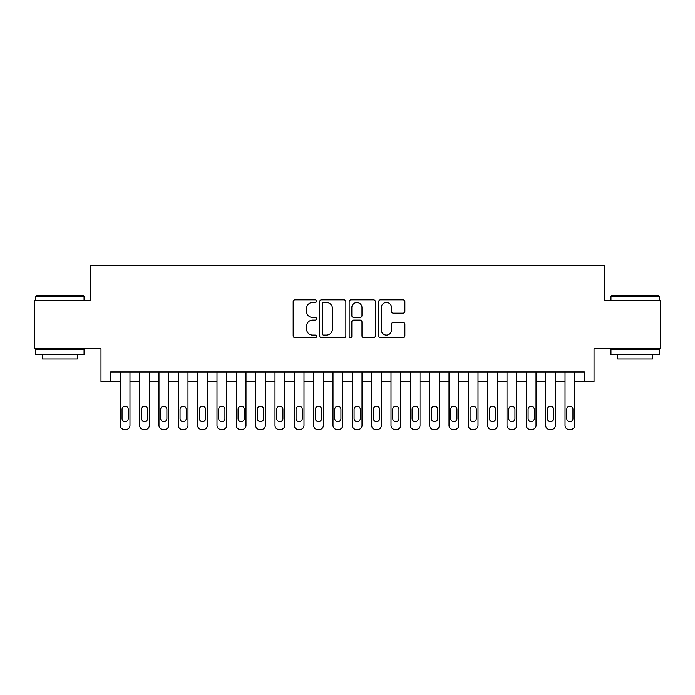 <?xml version="1.0" encoding="UTF-8"?>
<svg xmlns="http://www.w3.org/2000/svg" width="695" height="695" viewBox="0 0 695 695"><rect width="100%" height="100%" fill="white"/><g stroke="black" fill="none" stroke-linecap="round" stroke-linejoin="round"><path stroke-width="1.04" d="M316.564 301.135A1.329 1.329 0 0 0 315.235 299.806L295.071 299.806A1.894 1.894 0 0 0 293.168 301.708L293.168 335.867A1.894 1.894 0 0 0 295.071 337.77L315.235 337.77A1.329 1.329 0 0 0 316.564 336.441A1.329 1.329 0 0 0 315.235 335.112L312.628 335.112A6.073 6.073 0 0 1 306.556 329.039L306.556 326.19A6.073 6.073 0 0 1 312.628 320.117L315.235 320.117A1.329 1.329 0 0 0 316.564 318.788A1.329 1.329 0 0 0 315.235 317.459L312.628 317.459A6.073 6.073 0 0 1 306.556 311.386L306.556 308.537A6.073 6.073 0 0 1 312.628 302.464L315.235 302.464A1.329 1.329 0 0 0 316.564 301.135M402.97 313.184A1.894 1.894 0 0 0 404.864 311.291L404.864 301.708A1.894 1.894 0 0 0 402.97 299.806L380.573 299.806A1.894 1.894 0 0 0 378.671 301.708L378.671 335.867A1.894 1.894 0 0 0 380.573 337.77L402.97 337.77A1.894 1.894 0 0 0 404.864 335.867L404.864 324.287A1.894 1.894 0 0 0 402.97 322.393L393.379 322.393A1.894 1.894 0 0 0 391.485 324.287L391.485 330.029A5.074 5.074 0 0 1 386.403 335.112A5.074 5.074 0 0 1 381.329 330.029L381.329 307.546A5.074 5.074 0 0 1 386.403 302.464A5.074 5.074 0 0 1 391.485 307.546L391.485 311.291A1.894 1.894 0 0 0 393.379 313.184L402.97 313.184M584.356 381.625L594.025 381.625L594.025 348.76L660.25 348.76L660.25 300.422L604.659 300.422L604.659 265.612L90.341 265.612L90.341 300.422L34.75 300.422L34.75 348.76L100.975 348.76L100.975 381.625L120.313 381.625L120.313 425.522A3.866 3.866 0 0 0 124.179 429.388L126.108 429.388A3.866 3.866 0 0 0 129.974 425.522L129.974 381.625L139.643 381.625L139.643 425.522A3.866 3.866 0 0 0 143.509 429.388L145.446 429.388A3.866 3.866 0 0 0 149.312 425.522L149.312 381.625L158.981 381.625L158.981 425.522A3.866 3.866 0 0 0 162.847 429.388L164.785 429.388A3.866 3.866 0 0 0 168.65 425.522L168.65 381.625L178.32 381.625L178.32 425.522A3.866 3.866 0 0 0 182.186 429.388L184.114 429.388A3.866 3.866 0 0 0 187.98 425.522L187.98 381.625L197.649 381.625L197.649 425.522A3.866 3.866 0 0 0 201.515 429.388L203.453 429.388A3.866 3.866 0 0 0 207.319 425.522L207.319 381.625L216.988 381.625L216.988 425.522A3.866 3.866 0 0 0 220.854 429.388L222.791 429.388A3.866 3.866 0 0 0 226.657 425.522L226.657 381.625L236.317 381.625L236.317 425.522A3.866 3.866 0 0 0 240.192 429.388L242.121 429.388A3.866 3.866 0 0 0 245.987 425.522L245.987 381.625L255.656 381.625L255.656 425.522A3.866 3.866 0 0 0 259.522 429.388L261.459 429.388A3.866 3.866 0 0 0 265.325 425.522L265.325 381.625L274.994 381.625L274.994 425.522A3.866 3.866 0 0 0 278.86 429.388L280.789 429.388A3.866 3.866 0 0 0 284.663 425.522L284.663 381.625L294.324 381.625L294.324 425.522A3.866 3.866 0 0 0 298.198 429.388L300.127 429.388A3.866 3.866 0 0 0 303.993 425.522L303.993 381.625L313.662 381.625L313.662 425.522A3.866 3.866 0 0 0 317.528 429.388L319.465 429.388A3.866 3.866 0 0 0 323.331 425.522L323.331 381.625L333.001 381.625L333.001 425.522A3.866 3.866 0 0 0 336.866 429.388L338.795 429.388A3.866 3.866 0 0 0 342.67 425.522L342.67 381.625L352.33 381.625L352.33 425.522A3.866 3.866 0 0 0 356.205 429.388L358.134 429.388A3.866 3.866 0 0 0 361.999 425.522L361.999 381.625L371.669 381.625L371.669 425.522A3.866 3.866 0 0 0 375.535 429.388L377.472 429.388A3.866 3.866 0 0 0 381.338 425.522L381.338 381.625L391.007 381.625L391.007 425.522A3.866 3.866 0 0 0 394.873 429.388L396.802 429.388A3.866 3.866 0 0 0 400.676 425.522L400.676 381.625L410.337 381.625L410.337 425.522A3.866 3.866 0 0 0 414.211 429.388L416.14 429.388A3.866 3.866 0 0 0 420.006 425.522L420.006 381.625L429.675 381.625L429.675 425.522A3.866 3.866 0 0 0 433.541 429.388L435.478 429.388A3.866 3.866 0 0 0 439.344 425.522L439.344 381.625L449.013 381.625L449.013 425.522A3.866 3.866 0 0 0 452.879 429.388L454.808 429.388A3.866 3.866 0 0 0 458.683 425.522L458.683 381.625L468.343 381.625L468.343 425.522A3.866 3.866 0 0 0 472.209 429.388L474.146 429.388A3.866 3.866 0 0 0 478.012 425.522L478.012 381.625L487.682 381.625L487.682 425.522A3.866 3.866 0 0 0 491.547 429.388L493.485 429.388A3.866 3.866 0 0 0 497.351 425.522L497.351 381.625L507.02 381.625L507.02 425.522A3.866 3.866 0 0 0 510.886 429.388L512.814 429.388A3.866 3.866 0 0 0 516.68 425.522L516.68 381.625L526.35 381.625L526.35 425.522A3.866 3.866 0 0 0 530.216 429.388L532.153 429.388A3.866 3.866 0 0 0 536.019 425.522L536.019 381.625L545.688 381.625L545.688 425.522A3.866 3.866 0 0 0 549.554 429.388L551.491 429.388A3.866 3.866 0 0 0 555.357 425.522L555.357 381.625L565.026 381.625L565.026 425.522A3.866 3.866 0 0 0 568.892 429.388L570.821 429.388A3.866 3.866 0 0 0 574.687 425.522L574.687 381.625L584.356 381.625L584.356 371.955L110.644 371.955L110.644 381.625M345.841 301.708A1.894 1.894 0 0 0 343.938 299.806L321.55 299.806A1.894 1.894 0 0 0 319.648 301.708L319.648 335.867A1.894 1.894 0 0 0 321.55 337.77L343.938 337.77A1.894 1.894 0 0 0 345.841 335.867L345.841 301.708M351.062 299.806L373.45 299.806A1.894 1.894 0 0 1 375.352 301.708L375.352 335.867A1.894 1.894 0 0 1 373.45 337.77L363.867 337.77A1.894 1.894 0 0 1 361.973 335.867L361.973 322.011A1.894 1.894 0 0 0 360.071 320.117L353.712 320.117A1.894 1.894 0 0 0 351.818 322.011L351.818 336.441A1.329 1.329 0 0 1 350.488 337.77A1.329 1.329 0 0 1 349.159 336.441L349.159 301.708A1.894 1.894 0 0 1 351.062 299.806M323.635 302.464A1.329 1.329 0 0 0 322.306 303.793L322.306 333.782A1.329 1.329 0 0 0 323.635 335.112L326.389 335.112A6.073 6.073 0 0 0 332.462 329.039L332.462 308.537A6.073 6.073 0 0 0 326.389 302.464L323.635 302.464M361.973 307.633A5.074 5.074 0 0 0 356.891 302.56A5.074 5.074 0 0 0 351.818 307.633L351.818 315.565A1.894 1.894 0 0 0 353.712 317.459L360.071 317.459A1.894 1.894 0 0 0 361.973 315.565L361.973 307.633M129.974 371.955L129.974 425.522M120.313 371.955L120.313 425.522M128.236 418.555A3.093 3.093 0 0 1 125.143 421.648A3.093 3.093 0 0 1 122.051 418.555L122.051 409.277A3.093 3.093 0 0 1 125.143 406.184A3.093 3.093 0 0 1 128.236 409.277L128.236 418.555M124.179 429.388L126.108 429.388M36.296 295.584L83.478 295.584L84.052 296.166L35.714 296.166L36.296 295.584M59.883 354.554L35.714 354.554L35.714 349.724L84.052 349.724L84.052 354.554L59.883 354.554M77.284 354.554L77.284 359.002L42.482 359.002L42.482 354.554M611.522 295.584L658.704 295.584L659.286 296.166L610.948 296.166L611.522 295.584M635.117 354.554L610.948 354.554L610.948 349.724L659.286 349.724L659.286 354.554L635.117 354.554M652.518 354.554L652.518 359.002L617.716 359.002L617.716 354.554M149.312 371.955L149.312 425.522M139.643 371.955L139.643 425.522M147.575 418.555A3.093 3.093 0 0 1 144.482 421.648A3.093 3.093 0 0 1 141.38 418.555L141.38 409.277A3.093 3.093 0 0 1 144.482 406.184A3.093 3.093 0 0 1 147.575 409.277L147.575 418.555M143.509 429.388L145.446 429.388M168.65 371.955L168.65 425.522M158.981 371.955L158.981 425.522M166.904 418.555A3.093 3.093 0 0 1 163.811 421.648A3.093 3.093 0 0 1 160.719 418.555L160.719 409.277A3.093 3.093 0 0 1 163.811 406.184A3.093 3.093 0 0 1 166.904 409.277L166.904 418.555M162.847 429.388L164.785 429.388M187.98 371.955L187.98 425.522M178.32 371.955L178.32 425.522M186.243 418.555A3.093 3.093 0 0 1 183.15 421.648A3.093 3.093 0 0 1 180.057 418.555L180.057 409.277A3.093 3.093 0 0 1 183.15 406.184A3.093 3.093 0 0 1 186.243 409.277L186.243 418.555M182.186 429.388L184.114 429.388M207.319 371.955L207.319 425.522M197.649 371.955L197.649 425.522M205.581 418.555A3.093 3.093 0 0 1 202.488 421.648A3.093 3.093 0 0 1 199.387 418.555L199.387 409.277A3.093 3.093 0 0 1 202.488 406.184A3.093 3.093 0 0 1 205.581 409.277L205.581 418.555M201.515 429.388L203.453 429.388M226.657 371.955L226.657 425.522M216.988 371.955L216.988 425.522M224.911 418.555A3.093 3.093 0 0 1 221.818 421.648A3.093 3.093 0 0 1 218.725 418.555L218.725 409.277A3.093 3.093 0 0 1 221.818 406.184A3.093 3.093 0 0 1 224.911 409.277L224.911 418.555M220.854 429.388L222.791 429.388M245.987 371.955L245.987 425.522M236.317 371.955L236.317 425.522M244.249 418.555A3.093 3.093 0 0 1 241.156 421.648A3.093 3.093 0 0 1 238.064 418.555L238.064 409.277A3.093 3.093 0 0 1 241.156 406.184A3.093 3.093 0 0 1 244.249 409.277L244.249 418.555M240.192 429.388L242.121 429.388M265.325 371.955L265.325 425.522M255.656 371.955L255.656 425.522M263.587 418.555A3.093 3.093 0 0 1 260.495 421.648A3.093 3.093 0 0 1 257.393 418.555L257.393 409.277A3.093 3.093 0 0 1 260.495 406.184A3.093 3.093 0 0 1 263.587 409.277L263.587 418.555M259.522 429.388L261.459 429.388M284.663 371.955L284.663 425.522M274.994 371.955L274.994 425.522M282.917 418.555A3.093 3.093 0 0 1 279.824 421.648A3.093 3.093 0 0 1 276.732 418.555L276.732 409.277A3.093 3.093 0 0 1 279.824 406.184A3.093 3.093 0 0 1 282.917 409.277L282.917 418.555M278.86 429.388L280.789 429.388M303.993 371.955L303.993 425.522M294.324 371.955L294.324 425.522M302.256 418.555A3.093 3.093 0 0 1 299.163 421.648A3.093 3.093 0 0 1 296.07 418.555L296.07 409.277A3.093 3.093 0 0 1 299.163 406.184A3.093 3.093 0 0 1 302.256 409.277L302.256 418.555M298.198 429.388L300.127 429.388M323.331 371.955L323.331 425.522M313.662 371.955L313.662 425.522M321.594 418.555A3.093 3.093 0 0 1 318.501 421.648A3.093 3.093 0 0 1 315.4 418.555L315.4 409.277A3.093 3.093 0 0 1 318.501 406.184A3.093 3.093 0 0 1 321.594 409.277L321.594 418.555M317.528 429.388L319.465 429.388M342.67 371.955L342.67 425.522M333.001 371.955L333.001 425.522M340.924 418.555A3.093 3.093 0 0 1 337.831 421.648A3.093 3.093 0 0 1 334.738 418.555L334.738 409.277A3.093 3.093 0 0 1 337.831 406.184A3.093 3.093 0 0 1 340.924 409.277L340.924 418.555M336.866 429.388L338.795 429.388M361.999 371.955L361.999 425.522M352.33 371.955L352.33 425.522M360.262 418.555A3.093 3.093 0 0 1 357.169 421.648A3.093 3.093 0 0 1 354.076 418.555L354.076 409.277A3.093 3.093 0 0 1 357.169 406.184A3.093 3.093 0 0 1 360.262 409.277L360.262 418.555M356.205 429.388L358.134 429.388M381.338 371.955L381.338 425.522M371.669 371.955L371.669 425.522M379.6 418.555A3.093 3.093 0 0 1 376.499 421.648A3.093 3.093 0 0 1 373.406 418.555L373.406 409.277A3.093 3.093 0 0 1 376.499 406.184A3.093 3.093 0 0 1 379.6 409.277L379.6 418.555M375.535 429.388L377.472 429.388M400.676 371.955L400.676 425.522M391.007 371.955L391.007 425.522M398.93 418.555A3.093 3.093 0 0 1 395.837 421.648A3.093 3.093 0 0 1 392.745 418.555L392.745 409.277A3.093 3.093 0 0 1 395.837 406.184A3.093 3.093 0 0 1 398.93 409.277L398.93 418.555M394.873 429.388L396.802 429.388M420.006 371.955L420.006 425.522M410.337 371.955L410.337 425.522M418.268 418.555A3.093 3.093 0 0 1 415.176 421.648A3.093 3.093 0 0 1 412.083 418.555L412.083 409.277A3.093 3.093 0 0 1 415.176 406.184A3.093 3.093 0 0 1 418.268 409.277L418.268 418.555M414.211 429.388L416.14 429.388M439.344 371.955L439.344 425.522M429.675 371.955L429.675 425.522M437.607 418.555A3.093 3.093 0 0 1 434.505 421.648A3.093 3.093 0 0 1 431.413 418.555L431.413 409.277A3.093 3.093 0 0 1 434.505 406.184A3.093 3.093 0 0 1 437.607 409.277L437.607 418.555M433.541 429.388L435.478 429.388M458.683 371.955L458.683 425.522M449.013 371.955L449.013 425.522M456.936 418.555A3.093 3.093 0 0 1 453.844 421.648A3.093 3.093 0 0 1 450.751 418.555L450.751 409.277A3.093 3.093 0 0 1 453.844 406.184A3.093 3.093 0 0 1 456.936 409.277L456.936 418.555M452.879 429.388L454.808 429.388M478.012 371.955L478.012 425.522M468.343 371.955L468.343 425.522M476.275 418.555A3.093 3.093 0 0 1 473.182 421.648A3.093 3.093 0 0 1 470.089 418.555L470.089 409.277A3.093 3.093 0 0 1 473.182 406.184A3.093 3.093 0 0 1 476.275 409.277L476.275 418.555M472.209 429.388L474.146 429.388M497.351 371.955L497.351 425.522M487.682 371.955L487.682 425.522M495.613 418.555A3.093 3.093 0 0 1 492.512 421.648A3.093 3.093 0 0 1 489.419 418.555L489.419 409.277A3.093 3.093 0 0 1 492.512 406.184A3.093 3.093 0 0 1 495.613 409.277L495.613 418.555M491.547 429.388L493.485 429.388M516.68 371.955L516.68 425.522M507.02 371.955L507.02 425.522M514.943 418.555A3.093 3.093 0 0 1 511.85 421.648A3.093 3.093 0 0 1 508.757 418.555L508.757 409.277A3.093 3.093 0 0 1 511.85 406.184A3.093 3.093 0 0 1 514.943 409.277L514.943 418.555M510.886 429.388L512.814 429.388M536.019 371.955L536.019 425.522M526.35 371.955L526.35 425.522M534.281 418.555A3.093 3.093 0 0 1 531.189 421.648A3.093 3.093 0 0 1 528.096 418.555L528.096 409.277A3.093 3.093 0 0 1 531.189 406.184A3.093 3.093 0 0 1 534.281 409.277L534.281 418.555M530.216 429.388L532.153 429.388M555.357 371.955L555.357 425.522M545.688 371.955L545.688 425.522M553.62 418.555A3.093 3.093 0 0 1 550.518 421.648A3.093 3.093 0 0 1 547.425 418.555L547.425 409.277A3.093 3.093 0 0 1 550.518 406.184A3.093 3.093 0 0 1 553.62 409.277L553.62 418.555M549.554 429.388L551.491 429.388M574.687 371.955L574.687 425.522M565.026 371.955L565.026 425.522M572.949 418.555A3.093 3.093 0 0 1 569.857 421.648A3.093 3.093 0 0 1 566.764 418.555L566.764 409.277A3.093 3.093 0 0 1 569.857 406.184A3.093 3.093 0 0 1 572.949 409.277L572.949 418.555M568.892 429.388L570.821 429.388M35.714 300.422L35.714 296.166M46.739 349.724L46.739 348.76M73.036 349.724L73.036 348.76M84.052 300.422L84.052 296.166M610.948 300.422L610.948 296.166M621.964 349.724L621.964 348.76M648.261 349.724L648.261 348.76M659.286 300.422L659.286 296.166"/></g></svg>
